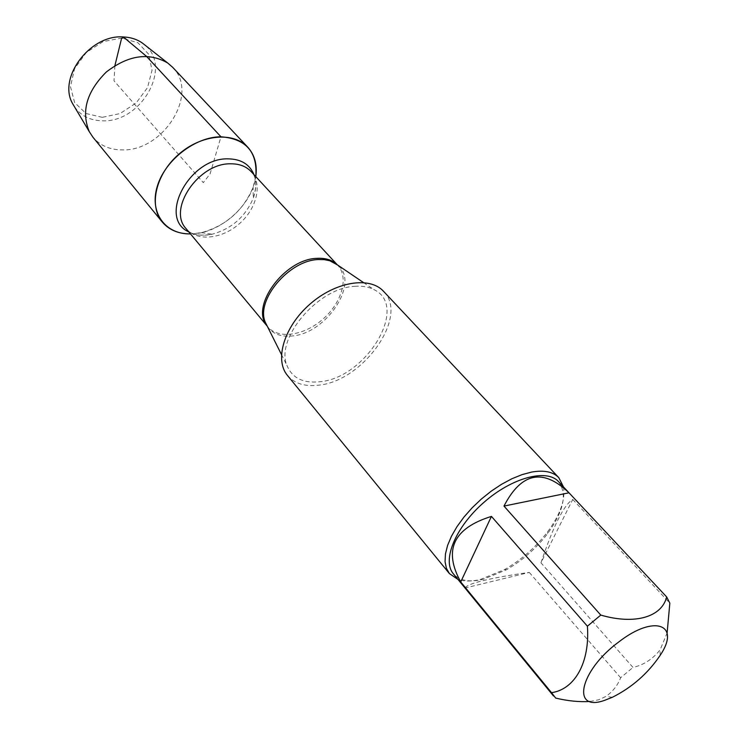 <?xml version="1.0" encoding="UTF-8"?>
<svg xmlns="http://www.w3.org/2000/svg" width="739" height="739" viewBox="0 0 739 739"><rect width="100%" height="100%" fill="white"/><g stroke="black" fill="none" stroke-linecap="round" stroke-linejoin="round"><path stroke-width="0.55" stroke-dasharray="3.69 2.77" d="M354.766 286.326C362.165 285.753 368.521 286.834 373.832 289.559C409.739 306.131 366.054 378.072 319.765 381.74C303.212 383.467 292.311 378.109 287.046 365.666C274.88 338.822 318.066 287.656 354.766 286.326M287.48 375.467C294.519 383.55 304.856 386.793 318.509 385.185C363.135 381.361 409.424 316.116 383.486 291.268M255.805 176.639L253.107 187.253C243.168 210.717 225.922 225.838 201.368 232.628L192.519 233.847C220.887 232.961 252.424 204.463 255.805 176.639M563.469 486.909C565.557 499.638 560.264 514.612 547.59 531.84C535.757 547.266 521.42 559.839 504.58 569.557L480.405 579.45C471.602 581.538 464.12 581.538 457.968 579.431M540.957 562.804C553.372 525.872 563.968 504.765 572.743 499.462L540.957 562.804L633 667.437C643.697 664.98 652.74 659.114 660.13 649.821L667.114 632.963M572.743 499.462L669.839 603.153M589.971 701.487L598.738 699.778L606.017 696.397C612.899 691.445 617.776 685.229 620.631 677.737L633 667.437M465.367 587.921C465.986 585.768 472.166 583.274 483.906 580.429C495.851 577.584 510.982 574.924 529.3 572.429L465.367 587.921L555.7 698.096M529.3 572.429L620.631 677.737M558.49 481.597C567.469 493.68 563.857 510.991 547.664 533.549C536.274 548.393 522.482 560.495 506.27 569.852L483.029 579.376C469.348 582.535 459.455 580.678 453.358 573.806M172.667 67.314C199.521 93.437 163.541 151.153 122.545 149.897C110.093 149.925 100.227 145.703 92.948 137.232M74.482 106.795C80.994 115.958 90.417 120.633 102.758 120.808C141.075 122.554 172.704 67.267 144.909 45.033M102.25 117.335L86.038 113.501L74.63 102.592L70.464 86.602L74.584 68.662L86.287 52.515L103.164 41.569L121.639 38.105L137.888 42.705L148.668 54.243L152.04 70.26L147.551 87.59L136.17 102.97L120.078 113.547L102.25 117.335M114.915 65.595L113.982 80.8L203.299 182.644L210.07 173.942L220.961 136.789M267.444 326.564C272.589 333.843 280.681 336.984 291.729 336.005C326.296 334 360.309 282.52 337.621 265.024M336.864 264.405L337.788 265.338C349.122 277.467 341.787 302.787 322.98 319.1C304.339 335.626 278.28 339.598 267.74 326.777L266.927 325.733M201.368 232.628L212.185 234.208C199.003 236.434 190.311 234.586 186.108 228.656C196.897 241.764 222.014 239.131 239.344 223.751C256.858 208.574 262.751 184.011 251.149 171.605C256.488 176.547 257.19 185.406 253.265 198.191C245.348 216.776 231.658 228.785 212.185 234.208C203.29 236.12 195.493 235.344 188.796 231.88M254.004 174.69C256.562 181.785 256.313 189.618 253.265 198.191L253.107 187.253M281.439 354.48L287.046 365.666M363.468 282.538L373.832 289.559M660.149 655.382L660.13 649.821M612.391 697.274L606.026 696.415M547.664 533.549L547.59 531.84M506.27 569.852L504.58 569.557"/><path stroke-width="1.11" d="M558.795 477.662L383.486 291.268C369.759 276.1 335.524 281.541 309.9 304.191C284.099 326.647 274.234 359.884 287.48 375.467L449.414 573.603L446.393 568.254L445.054 561.658L445.441 553.973L447.585 545.419L451.455 536.246L456.942 526.731L463.889 517.161L472.101 507.85L481.311 499.084L491.241 491.149L501.559 484.294L511.942 478.724L522.076 474.623L531.637 472.073C544.024 469.902 553.077 471.759 558.795 477.662L563.469 486.909M220.961 136.789C246.069 138.738 257.68 152.022 255.805 176.639C257.384 164.732 254.687 154.885 247.704 147.116C233.422 131.44 201.267 134.369 178.57 154.451C155.698 174.339 148.604 205.839 162.275 222.033C169.074 229.977 178.478 233.93 190.486 233.912C165.518 234.475 149.306 213.044 157.148 186.764C164.621 160.492 195.041 136.733 220.961 136.789L146.479 56.34L126.969 39.998C125.15 37.929 123.348 37.393 121.565 38.41L114.915 65.595M457.968 579.431L449.414 573.603M605.13 700.147L612.391 697.274C631.947 687.455 647.863 673.497 660.149 655.382C680.952 624.686 654.662 614.007 618.811 641.932C579.09 671.012 570.924 712.923 605.13 700.147M667.114 632.963L669.839 603.153L666.67 596.946C661.738 616.973 635.134 625.055 600.779 615.088L587.403 626.192C590.018 662.403 574.84 689.376 551.534 692.674L555.7 698.096C567.968 701.006 579.385 702.133 589.971 701.487M568.993 492.802L568.734 492.525C542.916 468.027 521.337 472.544 503.98 506.076L568.993 492.802L666.67 596.946M503.98 506.076L600.779 615.088M491.435 516.395C453.386 528.246 443.151 550.093 460.73 581.953L491.435 516.395L587.403 626.192M460.73 581.953L551.534 692.674M553.502 695.99L453.358 573.806C441.83 560.476 455.409 527.212 483.796 502.474C512.025 477.56 546.777 468.434 558.49 481.597L568.734 492.525M162.275 222.033L92.948 137.232L89.336 131.754C80.967 111.607 86.62 91.691 106.287 72.025C128.346 55.102 148.825 52.09 167.716 63.018L172.667 67.314L247.704 147.116M144.909 45.033L142.433 43.084C137.029 39.306 130.655 37.255 123.33 36.95C89.927 34.197 57.152 78.38 72.875 104.088L74.482 106.795M337.621 265.024L329.806 260.756L324.338 259.648L318.315 259.555C289.004 260.239 255.426 300.367 265.319 322.315L267.444 326.564M266.927 325.733C250.068 306.214 284.663 258.964 316.985 258.345C325.354 257.874 331.987 259.897 336.864 264.405M337.086 264.58L251.149 171.605C246.161 166.34 239.316 163.735 230.642 163.809C198.615 162.913 167.263 209.322 186.108 228.656L267.075 325.982M188.796 231.88C157.647 218.273 189.156 157.712 227.972 158.848C241.025 159.024 249.699 164.307 254.004 174.69M267.213 326.093L281.439 354.48M337.187 264.728L363.468 282.538M72.875 104.088L89.336 131.754M142.433 43.084L167.716 63.018"/></g></svg>
